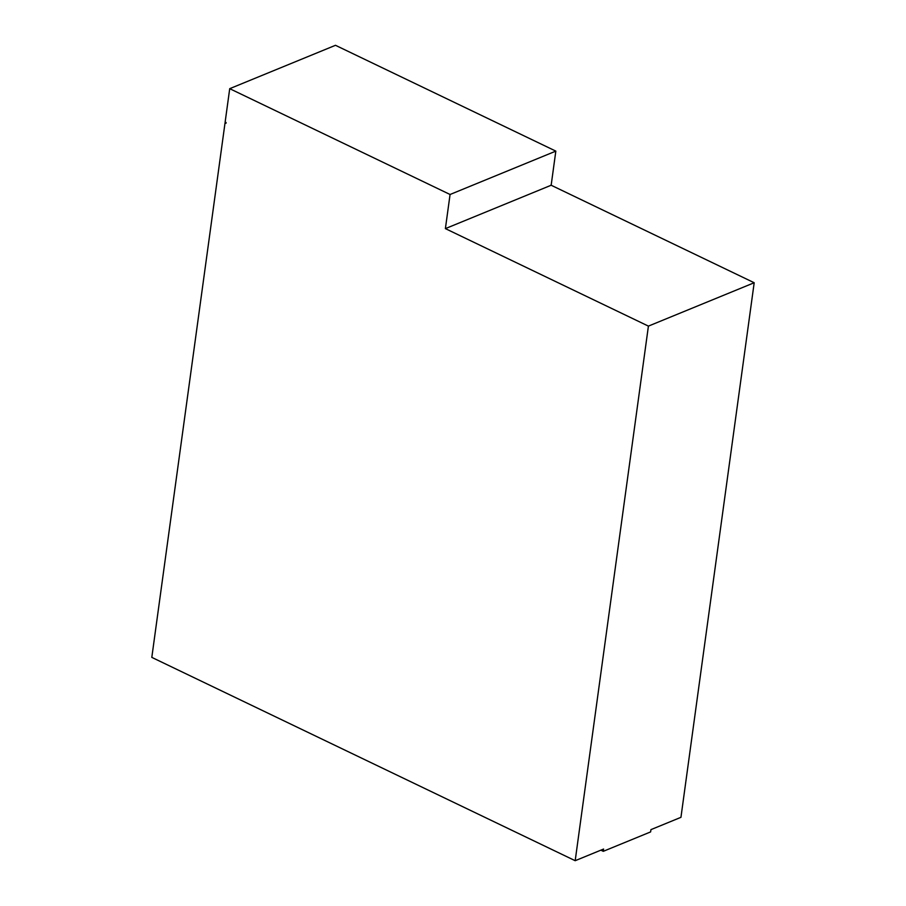 <?xml version="1.0" encoding="UTF-8"?>
<svg xmlns="http://www.w3.org/2000/svg" width="906" height="906" viewBox="0 0 906 906"><rect width="100%" height="100%" fill="white"/><g stroke="black" fill="none" stroke-linecap="round" stroke-linejoin="round"><path stroke-width="1.36" d="M550.882 185.107L754.188 282.74L680.95 817.325L650.938 829.636L650.621 831.912L603.283 851.323L603.589 849.047L575.185 860.7L151.812 657.382L225.05 122.797L225.9 122.446M555.831 151.121L551.199 184.971L550.35 185.571L445.39 228.618L450.067 194.496L229.716 88.675L335.48 45.3L555.831 151.121L450.067 194.496M225.05 122.797L226.013 123.261L226.115 122.548L225.141 122.084L229.716 88.675M603.283 851.323L600.871 850.168M754.188 282.74L648.413 326.115L575.185 860.7M445.39 228.618L648.413 326.115"/></g></svg>
